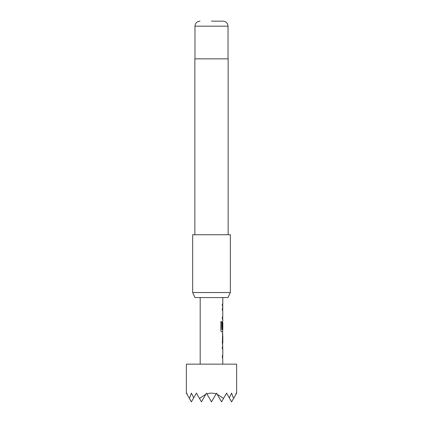<?xml version="1.0" encoding="UTF-8"?>
<svg xmlns="http://www.w3.org/2000/svg" width="423" height="423" viewBox="0 0 423 423"><rect width="100%" height="100%" fill="white"/><g stroke="black" fill="none" stroke-linecap="round" stroke-linejoin="round"><path stroke-width="0.63" d="M222.223 346.955L222.683 346.955L222.683 348.933L222.223 348.933M222.683 355.595L222.683 357.572L222.223 357.578M222.683 334.165L222.81 342.736L222.35 342.736M222.625 336.074L222.683 344.645M222.223 328.75L222.609 328.75L222.625 322.992L222.736 328.75L222.345 328.75L222.345 323.077L222.72 321.231L222.683 322.992M222.683 329.654L222.683 331.849L221.647 331.849M222.223 308.367L222.683 308.367L222.683 310.345L222.223 310.345M222.223 317.007L222.683 317.007L222.683 318.99L222.223 318.99M222.223 304.148L222.683 304.148L222.683 306.125M236.626 364.155L186.374 364.155L186.374 393.147L186.797 393.882L186.881 393.147L187.019 394.268L189.43 398.445L191.397 393.147L193.729 397.805L196.425 393.147L199.482 398.445L205.827 394.268L206.477 393.147L206.9 393.882C209.967 392.904 213.033 392.904 216.1 393.882L216.523 393.147L217.173 394.268L223.518 398.445L226.575 393.147L229.271 397.805L231.603 393.147L233.57 398.445L235.981 394.268L236.119 393.147L236.203 393.882L236.626 393.147L236.626 364.155M200.19 297.565L200.19 364.155M222.683 357.498L222.81 364.155M222.81 357.572L222.345 357.578L222.345 355.595L222.81 355.595L222.81 348.933L222.345 348.933L222.345 346.955L222.683 347.034M222.683 331.775L222.345 342.868L222.81 346.955M222.81 331.849L221.763 331.849C221.255 331.722 220.949 331.109 220.848 330.003L220.848 321.692L221.816 321.692L221.869 329.654L222.81 329.654L222.81 322.992M222.683 318.91L222.81 321.231M222.81 318.99L222.345 318.99L222.345 317.007L222.752 317.007M222.741 310.477L222.81 317.007M222.81 310.345L222.345 310.345L222.345 308.367L222.683 308.446M222.345 304.148L222.805 304.148L222.35 304.148L222.345 306.125L222.805 306.125L222.81 308.367M222.81 297.565L222.81 304.148M222.81 334.096L222.35 334.096M222.35 336.074L222.81 336.074L222.81 342.736M228.002 297.565L194.998 297.565L192.655 292.542L230.345 292.542L228.002 297.565M211.5 21.15L222.995 21.15L211.5 21.15M228.15 234.744L228.15 58.845L194.85 58.845L194.85 234.744M230.345 292.542L230.345 234.744L192.655 234.744L192.655 292.542M217.173 394.268L221.552 401.85L223.518 398.445M199.482 398.445L201.448 401.85L205.827 394.268M229.271 397.805L231.603 401.85L233.57 398.445M189.43 398.445L191.397 401.85L193.729 397.805M235.981 394.268L236.203 393.882M186.797 393.882L187.019 394.268M206.9 393.882L211.5 401.85L216.1 393.882M220.743 321.692L221.7 321.692L221.869 329.654M222.995 21.15C226.078 21.478 227.754 23.149 228.023 26.173L194.977 26.173L194.977 58.845M228.023 26.173L228.023 58.845M194.977 26.173C195.246 23.149 196.922 21.478 200.005 21.15"/></g></svg>
